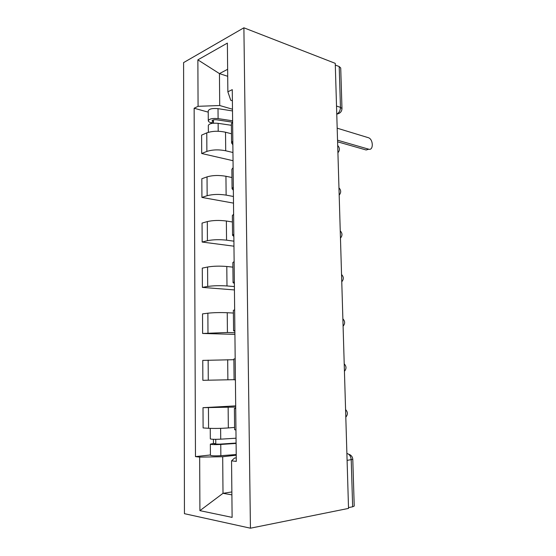 <?xml version="1.0" encoding="UTF-8"?>
<svg xmlns="http://www.w3.org/2000/svg" width="556" height="556" viewBox="0 0 556 556"><rect width="100%" height="100%" fill="white"/><g stroke="black" fill="none" stroke-linecap="round" stroke-linejoin="round"><path stroke-width="0.83" d="M243.889 27.8L183.591 62.606L184.446 513.681L250.436 528.2L243.889 27.8L335.247 63.349L348.529 508.406L250.436 528.2M347.09 460.382L352.789 459.339L354.228 506.064L352.65 506.78L351.218 459.812C350.864 456.24 349.418 454.113 346.888 453.446M348.501 507.614L352.65 506.78M335.296 65.038L339.202 66.546L340.724 67.985L341.975 108.615L340.453 107.364L339.202 66.546M231.491 133.781L225.527 132.224C218.508 130.75 212.253 130.966 206.769 132.884L201.606 135.129L201.696 153.505L206.881 151.413C212.385 149.627 218.661 149.411 225.701 150.773L232.95 152.504M232.623 121.847L231.386 123.821L231.588 142.968L232.832 141.134M233.04 160.705L201.696 153.505M232.867 144.782L231.588 142.968M231.949 177.524L225.945 176.266C218.869 175.07 212.566 175.272 207.034 176.877L201.828 178.754L201.925 197.422L207.152 195.705C212.705 194.239 219.022 194.037 226.125 195.107L233.43 196.483M233.117 167.662L231.866 169.295L232.067 188.762L233.325 187.275M233.499 203.121L201.925 197.422M233.36 190.228L232.067 188.762M232.422 221.976L226.368 221.017C219.238 220.113 212.885 220.301 207.312 221.587L202.057 223.081L202.155 242.041L207.423 240.713C213.024 239.573 219.398 239.393 226.549 240.164L233.909 241.172M233.617 214.248L232.352 215.533L232.561 235.327L233.833 234.187M233.965 246.19L202.155 242.041M233.861 236.432L232.561 235.327M232.901 267.137L226.799 266.491C219.613 265.893 213.212 266.067 207.583 267.019L202.287 268.117L202.384 287.389L207.701 286.465C213.351 285.659 219.78 285.492 226.987 285.958L234.403 286.576M234.132 261.619L232.853 262.543L233.068 282.677L234.354 281.906M234.437 289.933L202.384 287.389M234.368 283.407L233.068 282.677M233.388 313.042L227.237 312.722C220.002 312.43 213.539 312.59 207.868 313.195L202.523 313.883L202.62 333.468L227.425 332.502L234.903 332.724M234.653 309.81L233.36 310.359L233.576 330.834L234.875 330.445M234.917 334.364L202.62 333.468M234.882 331.174L233.576 330.834M233.881 359.697L202.759 360.399L202.864 380.311L234.09 379.672M235.181 358.828L233.874 358.995L234.09 379.817L235.41 379.824M235.702 407.055L203.003 407.687L203.107 427.932L208.57 428.294C214.366 428.572 220.954 428.454 228.335 427.939L234.597 427.432M235.723 408.702L234.396 408.465L235.716 408.173M235.695 405.873L203.003 407.687M234.396 408.465L234.618 429.656L235.952 430.066M227.703 76.297L219.446 73.6L219.717 105.522L232.484 109.219M232.394 100.796L230.775 100.316L227.863 91.796L227.376 43.104L197.866 59.86L219.446 73.6L227.633 69.305M236.251 457.859L234.535 458.054L231.553 460.834L236.293 461.39L232.269 89.648L227.863 91.796M231.553 460.834L232.116 517.379L199.91 510.651L199.667 457.108L222.692 456.733L223.005 493.325L231.894 494.854M219.717 105.522L198.075 106.314L194.141 108.232L195.469 456.615L199.667 457.108M198.075 106.314L197.866 59.86M231.866 491.949L223.005 493.325L199.91 510.651M236.224 455.197L222.692 456.733M208.236 112.152L194.141 108.232M210.418 454.975L195.469 456.615M368.781 149.21L366.126 149.981L337.589 141.808M337.541 140.195L368.656 149.175C373.535 150.857 373.465 139.584 368.6 137.77L337.179 128.186M232.262 122.139L216.729 119.804C214.039 119.568 212.475 119.915 212.024 120.833L213.428 121.813L211.231 122.8C209.334 122.264 208.354 121.583 208.291 120.756L208.222 110.866C209.16 108.872 212.427 108.135 218.015 108.649L232.505 110.936M232.61 120.812L218.098 118.616C212.496 118.122 209.223 118.838 208.291 120.756M213.441 123.196L213.414 119.901M231.4 125.295L218.133 123.335C212.531 122.855 209.258 123.557 208.319 125.441L208.361 132.314M211.238 123.536L211.231 122.8M236.043 438.204L220.718 439.17C214.79 439.448 211.329 439.358 210.321 438.886L210.251 428.377M236.091 443.049L219.293 444.161L214.31 444.008L215.784 443.695L215.749 439.337M236.098 443.438L220.76 444.459C214.831 444.751 211.363 444.64 210.349 444.133L213.448 443.479L213.421 439.309M236.217 454.551L220.85 455.684C214.908 456.003 211.433 455.871 210.425 455.274L210.349 444.133M215.791 444.23L215.784 443.695L213.448 443.479M345.735 414.797L345.658 412.385M344.359 368.753L344.289 366.376M343.01 323.439L342.934 321.097M341.676 278.834L341.606 276.534M340.369 234.924L340.3 232.658M339.077 191.695L339.007 189.457M337.805 149.126L337.742 146.923M228.335 427.939L228.141 407.485M227.877 379.824L227.689 359.711M227.425 332.502L227.237 312.722M226.987 285.958L226.799 266.491M226.549 240.164L226.368 221.017M226.125 195.107L225.945 176.266M225.701 150.773L225.527 132.224M208.278 380.234L208.152 360.135M207.986 332.961L207.868 313.195M207.701 286.465L207.583 267.019M207.423 240.713L207.312 221.587M207.152 195.705L207.034 176.877M206.881 151.413L206.769 132.884M208.57 428.294L208.444 407.861M336.762 114.147L336.978 114.049C339.188 112.68 340.341 110.449 340.453 107.364L336.519 106.057M339.626 113.07L336.762 114.237M368.656 149.175L366.126 149.981M218.098 118.616L218.015 108.649M218.202 131.258L218.133 123.335M220.718 439.17L220.628 428.349M220.85 455.684L220.76 444.459M337.916 152.761C339.966 150.245 339.89 147.833 337.7 145.519M339.181 195.093C341.245 192.591 341.169 190.187 338.965 187.879M340.46 238.093C342.545 235.598 342.468 233.193 340.244 230.879M341.766 281.781C343.865 279.279 343.789 276.867 341.551 274.539M343.087 326.177C345.206 323.661 345.13 321.222 342.871 318.859M344.435 371.29C346.569 368.746 346.492 366.272 344.213 363.86M345.804 417.153C347.952 414.561 347.875 412.031 345.575 409.563M336.755 113.973L336.978 114.049C340.119 113.424 341.78 111.617 341.975 108.615M352.789 459.339C352.622 457.039 351.441 455.378 349.237 454.37"/></g></svg>
